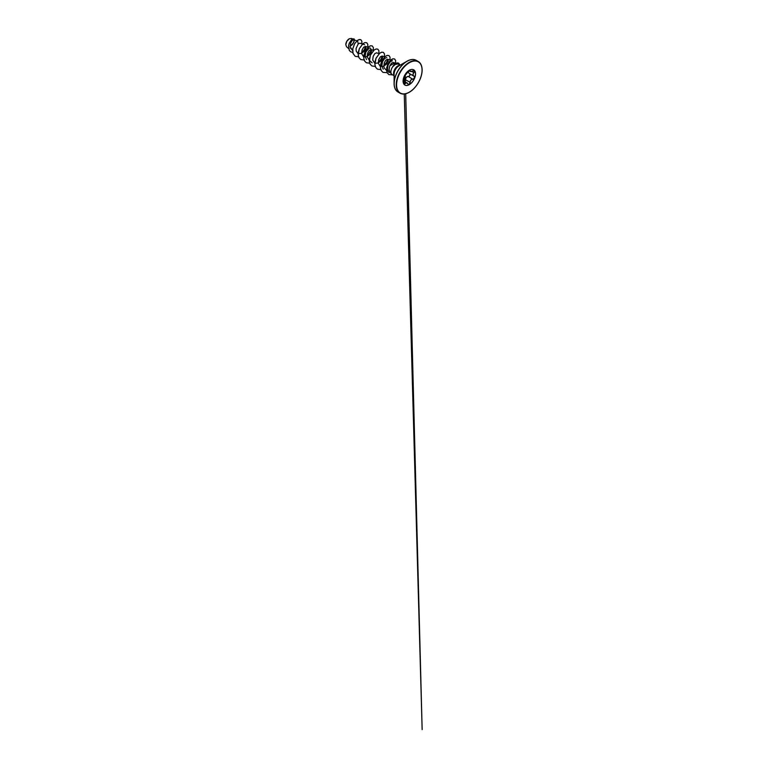 <?xml version="1.0" encoding="UTF-8"?>
<svg xmlns="http://www.w3.org/2000/svg" width="768" height="768" viewBox="0 0 768 768"><rect width="100%" height="100%" fill="white"/><g stroke="black" fill="none" stroke-linecap="round" stroke-linejoin="round"><path stroke-width="1.15" d="M403.872 78.25L404.371 78.989M403.843 83.357L404.179 83.904L407.011 82.742L407.76 83.683C408.24 85.104 410.16 83.99 410.064 82.349C410.122 80.89 410.755 79.862 411.965 79.267L412.685 79.094C414.086 79.104 415.056 76.627 413.837 76.118L413.837 76.118C412.685 75.283 412.685 74.122 413.837 72.634L414.384 71.568L413.52 70.685M409.411 70.08C408.125 71.491 408.125 72.653 409.411 73.565C410.698 74.102 409.728 76.598 408.259 76.541L407.482 76.675C406.195 77.232 405.581 78.278 405.638 79.795L404.938 81.552M404.707 81.59L405.523 79.795C405.312 78.096 406.704 76.378 408.23 76.435C409.651 76.502 410.573 74.122 409.334 73.603L408.403 72.49L408.614 70.944M413.693 69.811A8.803 5.078 -60 0 1 414.998 76.877A8.803 5.078 -60 0 1 409.258 84.605A8.803 5.078 -60 0 1 404.89 85.066M409.315 70.262A8.803 5.078 -60 0 1 413.722 69.83A8.803 5.078 -60 0 1 415.066 76.886A8.803 5.078 -60 0 1 409.315 84.643A8.803 5.078 -60 0 1 404.918 85.075A8.803 5.078 -60 0 1 403.565 78.029A8.803 5.078 -60 0 1 409.315 70.262M412.714 79.2C411.158 79.488 410.314 80.534 410.179 82.349L409.19 84.278C408.557 84.586 408.077 84.413 407.76 83.75C407.04 82.426 406.205 82.358 405.235 83.52C404.342 84.883 403.334 83.443 404.026 81.802C404.563 80.026 404.563 78.893 404.026 78.422C403.334 78.23 404.342 75.638 405.235 75.302L409.19 70.483C409.814 70.166 410.15 70.262 410.179 70.771C410.314 71.75 411.158 71.827 412.714 70.992C414.182 69.955 415.19 71.395 413.923 72.71C412.8 74.15 412.8 75.274 413.923 76.08C415.19 76.608 414.173 79.2 412.714 79.2L408.23 76.435M349.152 38.842A4.742 2.736 120 0 0 345.802 44.65A4.742 2.736 120 0 0 345.802 44.678L346.522 46.714L348.605 48.595M353.52 39.168L351.283 38.448L349.19 38.822L346.79 41.357L345.802 44.707M394.099 75.734L392.179 74.621A6.115 3.533 -60 0 1 391.661 74.198A6.115 3.533 -60 0 1 392.784 66.634L392.736 66.662A5.894 3.398 -60 0 1 395.702 63.514A5.894 3.398 -60 0 1 398.285 63.062L398.774 63.283L398.285 63.062M413.078 59.491A18.192 10.502 120 0 0 406.963 61.238C410.621 59.222 413.712 58.925 416.227 60.346A18.269 10.55 120 0 0 407.098 61.258A18.269 10.55 120 0 0 395.155 77.357A18.269 10.55 120 0 0 397.958 91.997C395.472 90.518 394.186 87.696 394.099 83.52L394.099 74.083A6.634 3.83 120 0 1 398.784 65.962L406.963 61.238A18.192 10.502 120 0 0 394.099 83.52A18.192 10.502 120 0 0 395.645 89.683M395.808 63.456L393.245 63.792L389.808 65.818L389.059 69.456L390.086 72.422L391.661 74.198M398.112 63.965L398.333 63.082A5.894 3.398 -60 0 0 392.803 66.643L395.376 64.406L398.112 63.965L400.214 65.136M352.618 49.987L350.582 48.346M350.131 46.234L353.75 42.499L354.221 40.694L353.731 39.802L352.147 40.57L350.582 43.315L350.179 46.858L352.598 50.621M364.598 44.746L359.818 43.19L358.224 43.91L356.083 48.461L356.189 51.101L358.147 53.827M358.205 53.635L361.44 53.434L364.474 51.043L365.962 48.048L365.434 46.416L363.734 47.165L362.074 49.93L361.594 53.51L363.754 57.072M363.763 56.842L366.998 56.65L370.032 54.25L371.52 51.254L370.992 49.622L369.293 50.371L367.632 53.136L367.152 56.717L369.264 60.24M379.123 53.674L376.55 52.829L374.851 53.578L373.19 56.352L372.71 59.923L374.822 63.446M374.87 63.254L378.115 63.062L381.149 60.662L382.637 57.677L382.109 56.045L380.41 56.794L378.739 59.558L378.269 63.13L380.381 66.662M380.429 66.461L383.664 66.269L386.707 63.869L388.186 60.883L387.667 59.251L385.968 60L384.298 62.755L383.827 66.336L384.24 67.92L386.554 70.426M393.792 63.638L393.187 62.448L391.488 63.149L389.808 65.818M388.963 72.586L387.494 69.293L388.147 65.002L390.259 61.68L392.419 60.797M383.242 69.226L381.811 65.971L382.493 61.718L384.634 58.435L386.832 57.581M390.499 60.173L387.667 59.251L386.573 62.448L383.789 65.52M382.099 56.035L381.024 59.232L378.23 62.314M366.566 59.606L365.136 56.342L365.827 52.099L369.158 48.029L370.157 47.952L370.944 49.018L370.694 51.139L367.114 55.901M368.006 47.251L365.434 46.416L364.349 49.613L361.555 52.694M354.192 40.445L353.098 43.44L350.179 46.157M358.224 43.91L357.504 40.387L359.366 39.533L360.864 39.734L361.872 41.27L361.757 43.814M352.723 52.368L350.736 51.85L349.315 50.41L348.614 45.782L349.267 43.277L351.715 39.542L354 38.832L354.586 40.147L352.387 44.65L350.131 46.282M357.456 40.358L354.538 43.853L352.781 48.682L352.944 53.318L355.21 56.333L352.992 53.347L352.829 48.71L354.586 43.882L357.456 40.358L359.318 39.504L360.816 39.706M350.698 51.821L349.267 50.39L348.566 45.754L349.219 43.248L351.667 39.514L353.962 38.803M355.21 56.333L358.598 56.822M367.728 47.165L367.824 44.39L366.749 42.758L365.088 42.576L363.062 43.594L359.376 48.624L358.387 51.917L358.262 55.123L359.078 57.792L360.768 59.539L364.195 60.019M373.286 50.371L373.373 47.597L372.307 45.974L370.646 45.782L368.621 46.81L364.934 51.83L363.936 55.123L363.811 58.339L364.637 60.998L366.326 62.746L369.754 63.226M378.835 53.578L378.931 50.803L377.866 49.181L376.205 48.989L374.179 50.016L370.493 55.037L369.494 58.339L369.37 61.546L370.195 64.214L371.885 65.952L375.274 66.442M384.394 56.784L384.49 54.019L383.424 52.387L381.754 52.195L379.738 53.222L376.051 58.243L375.053 61.546L374.928 64.752L375.754 67.421L377.443 69.168L380.832 69.648M389.952 59.99L390.048 57.226L388.973 55.594L387.312 55.402L385.296 56.429L381.61 61.459L380.611 64.752L380.486 67.958L381.302 70.627L383.002 72.374L387.158 72.672M395.51 63.197L395.616 60.518L394.579 58.992L392.957 58.8L389.107 61.824L386.659 67.642L387.35 73.027L388.886 74.602L392.65 74.899M399.926 64.963L398.774 63.283M366.72 42.749L365.04 42.547L363.014 43.574L359.328 48.595L358.214 55.104L359.03 57.763L360.768 59.539M372.278 45.955L370.598 45.754L368.573 46.781L364.886 51.802L363.773 58.31L364.589 60.97L366.326 62.746M377.837 49.162L376.157 48.96L374.131 49.987L370.445 55.008L369.331 61.517L370.147 64.186L371.885 65.952M383.424 52.387L381.715 52.166L379.69 53.194L376.003 58.224L374.88 64.723L375.706 67.392L377.395 69.139M388.973 55.594L387.274 55.382L385.248 56.4L381.562 61.43L380.438 67.939L381.264 70.598L382.973 72.355M394.531 58.963L392.909 58.781L390.97 59.77L387.514 64.541L386.534 70.57L387.302 72.998L388.886 74.602M404.179 83.904L404.026 78.422M408.979 70.637L410.419 71.472L409.133 70.502L410.064 70.762C410.218 71.779 411.082 71.856 412.685 71.002L414.077 70.781M413.779 76.09L409.334 73.603M405.523 79.795L410.179 82.349M409.891 70.378L407.779 72.144L408.49 71.078C408.739 70.781 410.006 69.734 407.779 72.144L404.275 76.387L403.843 78.182M403.834 82.685L405.235 83.52M410.179 70.771L409.421 70.387M413.923 72.71L411.792 71.453M403.968 78.298L405.206 75.341L405.408 82.81M422.054 69.994A18.269 10.55 120 0 0 418.272 61.526A18.269 10.55 120 0 0 409.133 62.429A18.269 10.55 120 0 0 397.2 78.528A18.269 10.55 120 0 0 399.994 93.168A18.269 10.55 120 0 0 409.133 92.266M409.315 62.755A18.01 10.397 120 0 0 396.586 84.806A18.01 10.397 120 0 0 409.315 92.16A18.01 10.397 120 0 0 422.054 70.099A18.01 10.397 120 0 0 409.315 62.755M399.955 65.29A6.115 3.533 120 0 0 397.91 65.875A6.115 3.533 120 0 0 394.099 75.427M409.411 73.565L413.722 76.061M404.237 81.139L407.779 83.702M397.958 91.997L399.994 93.168C402.518 94.589 405.6 94.291 409.267 92.275C414.528 89.328 419.616 82.301 421.354 75.542C423.139 69.043 421.728 63.389 418.272 61.526L416.227 60.346M406.963 61.238L398.784 65.962M353.731 39.802L356.899 40.838M370.992 49.622L373.565 50.458M369.312 60.288L372.125 62.813M382.109 56.035L384.739 56.899M393.187 62.448L395.99 63.36M403.958 82.051L403.997 83.722M404.256 94.013L422.15 729.6L405.696 93.763M410.419 71.472L412.714 71.011"/></g></svg>
